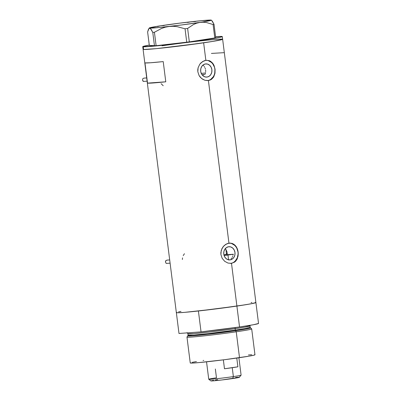 <?xml version="1.0" encoding="UTF-8"?>
<svg xmlns="http://www.w3.org/2000/svg" width="401" height="401" viewBox="0 0 401 401"><rect width="100%" height="100%" fill="white"/><g stroke="black" fill="none" stroke-linecap="round" stroke-linejoin="round"><path stroke-width="0.6" d="M161.117 83.684L163.207 85.724M182.525 257.868L182.365 259.512M184.43 253.728L183.217 255.602M230.209 259.863A6.611 5.649 -94.1 0 1 229.853 259.903A6.611 5.649 -94.1 0 1 223.763 253.923A6.611 5.649 -94.1 0 1 228.55 246.75L230.755 246.936L232.75 248.094L234.229 250.044L234.976 252.49L234.866 255.061L233.923 257.367L232.284 259.051L230.209 259.863L228.004 259.678L226.009 258.525L224.53 256.575L223.783 254.129L223.893 251.557L224.841 249.252L226.475 247.567L228.55 246.75A6.611 5.649 -94.1 0 1 228.906 246.715A6.611 5.649 -94.1 0 1 234.996 252.695A6.611 5.649 -94.1 0 1 230.209 259.863L229.502 259.918L230.209 259.863M207.111 77.057A6.611 5.649 -94.1 0 1 206.761 77.092A6.611 5.649 -94.1 0 1 200.67 71.112A6.611 5.649 -94.1 0 1 205.457 63.944L207.663 64.13L209.653 65.283L211.137 67.233L211.878 69.679L211.768 72.25L210.826 74.556L209.192 76.245L207.111 77.057L204.911 76.872L202.916 75.714L201.432 73.764L200.69 71.318L200.801 68.746L201.743 66.441L203.377 64.756L205.457 63.944A6.611 5.649 -94.1 0 1 205.808 63.904A6.611 5.649 -94.1 0 1 211.903 69.884A6.611 5.649 -94.1 0 1 207.111 77.057L206.405 77.107L207.111 77.057M207.437 80.626A10.195 8.712 85.9 0 0 207.563 80.606L204.896 80.26L202.365 79.067L200.199 77.137L199.071 75.523L197.823 71.749L197.768 69.739L198.099 67.764L199.793 64.205L201.061 62.756L204.164 60.777L205.853 60.33L209.157 60.626L210.66 61.353L213.116 63.799L214.024 65.438L215.071 69.228L215.001 73.193L213.793 76.716L211.522 79.293L208.41 80.546L228.946 243.141L232.254 243.437L235.081 245.232L237.121 248.249L238.169 252.039L238.099 256.003L236.891 259.522L234.615 262.104L231.502 263.357L227.989 263.071L224.685 261.312L222.169 258.329L220.916 254.56L221.192 250.575L222.886 247.016L225.643 244.404L228.946 243.141L208.41 80.546L204.896 80.26L201.593 78.501L199.071 75.523L197.823 71.749L198.099 67.764L199.793 64.205L202.545 61.594L205.853 60.33L203.643 42.812L205.853 60.33L209.157 60.626L211.984 62.421L214.024 65.438L215.071 69.228L215.001 73.193L213.322 77.463L211.522 79.293L210.044 80.105L207.563 80.606A10.195 8.712 85.9 0 0 214.966 69.799A10.195 8.712 85.9 0 0 205.974 60.315M230.53 263.432A10.195 8.712 85.9 0 0 230.655 263.417L231.502 263.357L236.901 306.078A40.095 1.308 -7.2 0 0 255.898 302.549L222.64 39.283A40.095 1.308 172.8 0 1 203.643 42.812A40.095 1.308 172.8 0 1 163.498 47.904A40.095 1.308 172.8 0 1 143.087 49.333A40.095 1.308 -7.2 0 0 143.583 49.473L156.435 48.631L185.197 45.333L212.59 41.433L222.61 39.343L215.061 41.022L200.249 43.303L156.46 48.626L143.583 49.473L143.242 46.777A40.095 1.308 172.8 0 1 142.746 46.636A40.095 1.308 172.8 0 1 149.277 45.087L142.776 46.581L143.242 46.777L143.583 49.473A40.095 1.308 -7.2 0 0 186.079 45.218A40.095 1.308 -7.2 0 0 222.64 39.283A40.095 1.308 172.8 0 0 202.234 40.712A40.095 1.308 172.8 0 0 162.089 45.804M227.262 243.582L230.64 243.091L233.753 244.164L236.214 246.61L237.773 250.079L238.274 254.034L237.292 258.715L235.873 260.961L234.615 262.104L231.502 263.357L227.989 263.071L224.685 261.312L222.169 258.329L220.916 254.56L220.861 252.55L221.878 248.71L224.159 245.567L227.262 243.582M142.746 46.636L176.345 312.6A40.095 1.308 -7.2 0 0 196.756 311.171A40.095 1.308 -7.2 0 0 236.901 306.078L231.502 263.357L230.655 263.417A10.195 8.712 85.9 0 0 238.064 252.61A10.195 8.712 85.9 0 0 229.071 243.121M163.222 61.594L165.778 81.804A40.095 1.308 172.8 0 1 147.523 83.122L144.967 62.907A40.095 1.308 -7.2 0 0 163.222 61.594L165.778 81.804L147.523 83.122L144.967 62.907L150.646 62.756L163.222 61.594M180.986 311.392L178.545 311.883M176.721 312.364L176.415 312.66L177.633 312.765L184.4 312.374L214.55 309.091L245.848 304.7L253.703 303.266L255.868 302.61L255.412 302.409M251.918 302.479L251.101 302.529M143.463 49.102L143.117 49.273L143.578 49.473L143.117 49.273M205.512 72.982A27.183 0.887 -7.2 0 0 201.267 73.408M205.382 73.518L205.573 72.656L205.382 73.518M205.668 71.749L205.673 70.832L205.668 71.749M205.578 69.904L205.673 70.832L205.578 69.904M205.122 68.14L205.397 69.002L205.122 68.14M204.325 66.596L204.761 67.328L204.325 66.596M203.232 65.388L203.808 65.939L203.232 65.388M229.492 259.758L228.59 259.983L229.492 259.758M231.081 258.805L231.728 258.109L231.081 258.805M232.259 257.282L232.665 256.349L232.259 257.282M232.941 255.337L233.081 254.269L232.941 255.337M227.302 253.582L226.435 253.663A24.466 0.797 -7.2 0 1 227.302 253.582M225.703 249.126L226.976 251.713L227.307 254.685L233.081 254.269L227.307 254.685L226.976 251.713L225.282 248.65M165.778 81.804L153.202 82.972L147.523 83.122L165.778 81.804M224.169 52.666L211.412 53.423M230.655 263.417L232.314 262.976M233.858 262.164L235.232 261.011L237.262 257.873L238.089 254.044L238.004 252.044L236.861 248.274L235.843 246.645L234.575 245.267L231.502 243.487M207.563 80.606L209.222 80.165M210.766 79.353L213.287 76.751L214.164 75.062L214.741 73.203L214.911 69.238L214.495 67.288L212.746 63.834L211.482 62.461L208.405 60.676M203.362 75.052L203.658 74.441L203.362 75.052M215.588 36.707A40.095 1.308 172.8 0 1 221.808 36.451A40.095 1.308 172.8 0 1 222.299 36.591A40.095 1.308 172.8 0 1 185.738 42.521A40.095 1.308 172.8 0 1 143.242 46.777L162.435 45.288L196.315 41.108L220.114 37.303L221.928 36.822L222.274 36.646L221.808 36.451L215.588 36.707M195.452 21.574L191.407 21.734L187.498 22.466M164.149 25.544L160.781 25.759L157.533 26.551M211.643 20.411L214.029 24.346L215.728 37.799L214.029 24.346L213.091 24.541L214.791 38L215.728 37.799L189.322 41.894L187.623 28.441L185.041 28.782L186.741 42.235L189.322 41.894L156.119 45.709L154.42 32.255L152.771 32.396L154.47 45.854L156.119 45.709L149.322 45.428L147.623 31.975L149.052 28.356L149.683 28.12L150.39 28.466L152.771 32.396L154.47 45.854L149.322 45.428L147.623 31.975L148.505 29.128L149.683 28.12L151.147 29.348L152.771 32.396L154.42 32.255L161.468 28.481L165.247 27.203L169.217 26.456L173.197 26.291L177.187 26.677L185.041 28.782L186.741 42.235L156.119 45.709L154.42 32.255L161.468 28.481L165.247 27.203L169.217 26.456L173.197 26.291L177.187 26.677L185.041 28.782L187.623 28.441L193.422 24.561L196.55 23.233L199.843 22.426L203.162 22.21L206.5 22.546L213.091 24.541L214.791 38L189.322 41.894L187.623 28.441L193.422 24.561L196.55 23.233L199.843 22.426L203.162 22.21L206.5 22.546L213.091 24.541L214.029 24.346L212.4 21.293L211.302 20.145A31.258 1.018 172.8 0 1 199.843 22.426A31.258 1.018 172.8 0 1 169.217 26.456A31.258 1.018 172.8 0 1 149.683 28.12A31.258 1.018 172.8 0 1 149.312 27.975A31.258 1.018 172.8 0 1 160.781 25.759L160.776 25.759A31.258 1.018 172.8 0 1 191.407 21.734L191.402 21.734A31.258 1.018 172.8 0 1 210.941 20.07L210.304 20.306L210.941 20.07A31.258 1.018 172.8 0 1 211.302 20.145L201.643 20.657L179.478 23.173L157.804 26.225L149.307 28.035L158.976 27.534L181.142 25.017L202.821 21.96L211.312 20.155M149.312 27.975L149.052 28.356M205.187 74.325L202.074 74.797A27.183 0.887 -7.2 0 0 205.096 74.335M233.081 254.269A35.338 1.153 172.8 0 1 227.963 255.041L228.57 259.823L227.963 255.041A35.338 1.153 172.8 0 1 224.119 255.597L233.447 254.214M187.693 335.858L186.981 337.071A32.616 1.063 -7.2 0 0 203.227 335.973A32.616 1.063 -7.2 0 0 236.239 331.792A32.616 1.063 -7.2 0 0 251.683 328.895L250.695 327.898A31.764 1.038 172.8 0 1 235.653 330.715L236.239 331.792L239.507 357.662A32.616 1.063 -7.2 0 0 254.966 354.79L251.698 328.92A32.616 1.063 172.8 0 1 236.239 331.792A32.616 1.063 172.8 0 1 203.578 335.933A32.616 1.063 172.8 0 1 186.976 337.096L190.244 362.965A32.616 1.063 -7.2 0 0 206.846 361.802A32.616 1.063 -7.2 0 0 239.507 357.662L236.239 331.792L235.653 330.715L207.412 334.359L192.174 335.853L187.858 335.747A31.764 1.038 172.8 0 0 187.693 335.858A31.764 1.038 172.8 0 0 203.507 334.79A31.764 1.038 172.8 0 0 235.653 330.715A0.682 0.351 81.7 0 1 235.312 330.083A0.682 0.351 -98.3 0 0 235.653 330.715L246.109 329.051L249.813 328.289L250.505 327.833A31.764 1.038 172.8 0 1 250.695 327.898M187.001 332.65L187.919 333.727A31.258 1.018 172.8 0 0 203.833 332.614A31.258 1.018 172.8 0 0 235.131 328.645L235.312 330.083L235.131 328.645L244.72 327.126L249.943 325.893A31.258 1.018 172.8 0 1 235.131 328.645A1.358 0.707 81.7 0 1 235.257 327.582A1.358 0.707 -98.3 0 0 235.131 328.645L208.886 332.048L193.873 333.577L187.919 333.727L188.104 335.171L194.054 335.02L209.071 333.492L235.312 330.083A31.258 1.018 -7.2 0 0 250.129 327.336L250.46 327.828M198.405 310.991L201.046 331.878A40.095 1.308 -7.2 0 0 239.537 326.965L236.901 306.078A40.095 1.308 172.8 0 1 198.405 310.991L201.046 331.878L178.986 333.467L176.355 312.615L178.986 333.467L201.046 331.878L239.537 326.965A40.095 1.308 -7.2 0 0 258.54 323.457L255.898 302.57A40.095 1.308 172.8 0 1 236.901 306.078L239.537 326.965L253.367 324.745L258.54 323.457L255.898 302.57L250.73 303.858L236.901 306.078L198.405 310.991M176.35 312.579L176.716 312.369M187.904 335.727L188.104 335.171A31.258 1.018 -7.2 0 0 204.014 334.053A31.258 1.018 -7.2 0 0 235.312 330.083L244.906 328.569L250.129 327.336L249.993 325.336M254.57 354.679L254.941 354.84L254.069 355.161L248.78 356.208L224.5 359.712L198.836 362.604L191.292 363.1L190.3 363.02L190.55 362.775M192.034 362.384L196.43 361.552M203.081 360.489L203.728 360.389M248.409 354.975L251.723 354.735M226.299 254.174L223.913 254.861A16.987 0.556 172.8 0 0 226.51 254.234L226.51 254.234M239.277 377.241L241.096 375.181A16.311 0.531 172.8 0 1 233.372 376.599L232.625 378.554A14.406 0.471 -7.2 0 0 239.447 377.306L221.818 379.978L212.971 380.88L211.262 380.734M206.54 361.837L208.741 379.251A16.311 0.531 -7.2 0 0 217.041 378.669A16.311 0.531 -7.2 0 0 233.372 376.599L232.249 367.702A16.311 0.531 172.8 0 1 224.48 368.765L237.888 366.8L236.78 358.053L237.888 366.8A16.311 0.531 172.8 0 1 232.249 367.702L233.372 376.599A16.311 0.531 -7.2 0 0 241.101 375.161L238.901 357.747M208.751 379.266L210.876 380.915A14.406 0.471 -7.2 0 0 232.625 378.554L233.372 376.599A16.311 0.531 172.8 0 1 208.751 379.266A16.311 0.531 172.8 0 1 216.47 377.817L215.357 369M224.48 368.765L223.352 359.857L224.48 368.765L237.888 366.8L224.48 368.765M212.179 380.534L213.598 380.273M215.457 379.968L217.693 379.632M235.658 377.446L238.57 377.236M144.19 78.115L146.701 77.924L143.839 78.145L142.771 78.706L142.545 79.979L143.042 81.233L143.633 81.408M143.368 81.413L142.545 79.979L142.771 78.706L143.914 78.13L146.701 77.919M167.182 260.114L169.693 259.923L166.921 260.129L165.763 260.705L165.538 261.978L165.979 263.161L166.626 263.407M167.112 260.109L165.763 260.705L165.458 261.412L165.934 263.081L166.36 263.412M167.102 260.109L169.693 259.918M222.299 36.591L222.64 39.283M225.898 249.392L226.635 255.236M147.107 81.162L143.548 81.418M170.099 263.161L166.54 263.417"/></g></svg>
